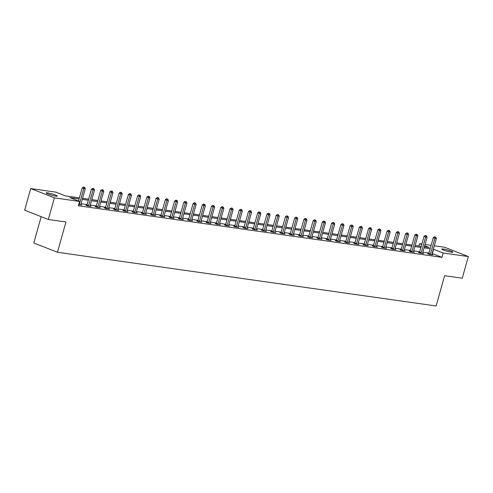 <?xml version="1.0" encoding="UTF-8"?>
<svg xmlns="http://www.w3.org/2000/svg" width="493" height="493" viewBox="0 0 493 493"><rect width="100%" height="100%" fill="white"/><g stroke="black" fill="none" stroke-linecap="round" stroke-linejoin="round"><path stroke-width="0.74" d="M451.434 252.225A5.793 0.672 -164.3 0 1 445.222 250.678A5.793 0.672 -164.3 0 1 441.765 249.051A5.793 0.672 -164.3 0 1 443.25 249.008A5.793 0.672 -164.3 0 1 449.462 250.561A5.793 0.672 -164.3 0 1 452.919 252.188A5.793 0.672 -164.3 0 1 451.434 252.225M55.832 196.122A5.793 0.672 -164.3 0 1 49.62 194.575A5.793 0.672 -164.3 0 1 46.163 192.948A5.793 0.672 -164.3 0 1 47.648 192.905A5.793 0.672 -164.3 0 1 53.86 194.458A5.793 0.672 -164.3 0 1 57.311 196.085A5.793 0.672 -164.3 0 1 55.832 196.122M41.178 216.686L33.789 242.975L57.447 252.274L436.108 305.974L444.624 275.698L462.268 278.2L468.35 256.57L443.182 253.001L433.347 249.199M57.447 252.274L65.957 221.992L48.308 219.49L24.65 210.197L30.732 188.566L55.9 192.134L65.489 195.906L79.391 197.872M418.871 246.019L419.525 243.702L421.872 244.035M425.058 244.491L431.11 245.348M434.296 245.797L444.692 247.27L468.35 256.57M79.09 198.956L69.969 197.662L79.558 201.434L78.344 205.76L441.962 257.328L432.127 253.519M428.941 253.069L422.889 252.213M419.703 251.763L413.652 250.9M410.466 250.45L404.414 249.594M401.222 249.138L395.176 248.281M391.984 247.831L385.933 246.968M382.747 246.518L376.695 245.662M373.509 245.206L367.458 244.349M364.272 243.899L358.22 243.043M355.034 242.587L348.982 241.73M345.79 241.28L339.745 240.418M336.553 239.968L330.501 239.111M327.315 238.655L321.263 237.799M318.077 237.349L312.026 236.492M308.84 236.036L302.788 235.179M299.602 234.73L293.551 233.867M290.359 233.417L284.307 232.56M281.121 232.104L275.069 231.248M271.883 230.798L265.832 229.935M262.646 229.485L256.594 228.629M253.408 228.173L247.357 227.316M244.171 226.866L238.119 226.01M234.927 225.554L228.875 224.697M225.689 224.247L219.638 223.384M216.452 222.935L210.4 222.078M207.214 221.622L201.162 220.765M197.976 220.316L191.925 219.459M188.739 219.003L182.687 218.146M179.495 217.696L173.444 216.834M170.258 216.384L164.206 215.527M161.02 215.071L154.968 214.215M151.782 213.765L145.731 212.902M142.545 212.452L136.493 211.596M133.307 211.146L127.256 210.283M124.063 209.833L118.012 208.977M114.826 208.521L108.774 207.664M105.588 207.214L99.537 206.351M96.351 205.901L90.299 205.045M87.113 204.589L81.062 203.732M78.658 204.638L81.758 205.076L80.809 204.706M86.805 205.39L85.844 205.254L87.446 205.883L91.002 206.388L90.046 206.012M96.043 206.703L95.087 206.567L96.683 207.196L100.239 207.695L99.284 207.325M105.28 208.009L104.325 207.873L105.921 208.502L109.477 209.007L108.522 208.631M114.524 209.322L113.563 209.186L115.159 209.815L118.714 210.32L117.759 209.944M123.761 210.634L122.8 210.499L124.402 211.127L127.952 211.626L127.003 211.257M132.999 211.941L132.038 211.805L133.64 212.434L137.19 212.939L136.241 212.563M142.237 213.253L141.281 213.118L142.878 213.746L146.433 214.252L145.478 213.876M151.474 214.566L150.519 214.424L152.115 215.053L155.671 215.558L154.716 215.182M160.712 215.872L159.757 215.737L161.353 216.365L164.909 216.871L163.953 216.495M169.956 217.185L168.994 217.049L170.59 217.678L174.146 218.177L173.197 217.807M179.193 218.491L178.232 218.356L179.834 218.984L183.384 219.49L182.435 219.114M188.431 219.804L187.469 219.668L189.072 220.297L192.621 220.802L191.672 220.426M197.668 221.117L196.713 220.981L198.309 221.603L201.865 222.109L200.91 221.739M206.906 222.423L205.951 222.288L207.547 222.916L211.103 223.421L210.147 223.046M216.144 223.736L215.188 223.6L216.784 224.229L220.34 224.728L219.385 224.358M225.387 225.042L224.426 224.907L226.022 225.535L229.578 226.04L228.629 225.665M234.625 226.355L233.664 226.219L235.266 226.848L238.815 227.353L237.866 226.977M243.862 227.667L242.901 227.532L244.503 228.16L248.053 228.66L247.104 228.29M253.1 228.974L252.145 228.838L253.741 229.467L257.297 229.972L256.342 229.596M262.338 230.286L261.382 230.151L262.979 230.779L266.534 231.285L265.579 230.909M271.575 231.593L270.62 231.457L272.216 232.086L275.772 232.591L274.817 232.215M280.819 232.906L279.858 232.77L281.454 233.399L285.009 233.904L284.06 233.528M290.057 234.218L289.095 234.083L290.697 234.711L294.247 235.21L293.298 234.841M299.294 235.525L298.333 235.389L299.935 236.018L303.485 236.523L302.536 236.147M308.532 236.837L307.577 236.702L309.173 237.33L312.728 237.836L311.773 237.46M317.769 238.15L316.814 238.008L318.41 238.637L321.966 239.142L321.011 238.766M327.007 239.456L326.052 239.321L327.648 239.949L331.204 240.455L330.248 240.079M336.251 240.769L335.289 240.633L336.885 241.262L340.441 241.761L339.492 241.391M345.488 242.075L344.527 241.94L346.129 242.568L349.679 243.074L348.73 242.698M354.726 243.388L353.764 243.252L355.367 243.881L358.916 244.386L357.967 244.01M363.963 244.701L363.008 244.565L364.604 245.187L368.16 245.693L367.205 245.323M373.201 246.007L372.246 245.871L373.842 246.5L377.398 247.005L376.442 246.629M382.439 247.32L381.483 247.184L383.079 247.813L386.635 248.312L385.68 247.942M391.682 248.626L390.721 248.49L392.323 249.119L395.873 249.624L394.924 249.248M400.92 249.939L399.959 249.803L401.561 250.432L405.11 250.937L404.161 250.561M410.158 251.251L409.196 251.116L410.798 251.744L414.348 252.243L413.399 251.874M419.395 252.558L418.44 252.422L420.036 253.051L423.592 253.556L422.637 253.18M428.633 253.87L427.677 253.735L429.274 254.363L432.829 254.869L431.874 254.493M48.308 219.49L54.39 197.859L30.732 188.566M441.962 257.328L443.182 253.001M79.558 201.434L54.39 197.859M430.155 248.743L424.103 247.887M420.917 247.437L414.866 246.574M411.68 246.124L405.628 245.267M402.442 244.811L396.39 243.955M393.204 243.505L387.153 242.642M383.961 242.192L377.909 241.336M374.723 240.88L368.672 240.023M365.486 239.573L359.434 238.717M356.248 238.261L350.196 237.404M347.01 236.954L340.959 236.092M337.773 235.642L331.721 234.785M328.529 234.329L322.477 233.472M319.291 233.023L313.24 232.166M310.054 231.71L304.002 230.853M300.816 230.404L294.765 229.541M291.579 229.091L285.527 228.234M282.341 227.778L276.29 226.922M273.097 226.472L267.046 225.609M263.86 225.159L257.808 224.303M254.622 223.853L248.571 222.99M245.385 222.54L239.333 221.684M236.147 221.228L230.095 220.371M226.909 219.921L220.858 219.058M217.666 218.609L211.614 217.752M208.428 217.296L202.376 216.439M199.19 215.989L193.139 215.133M189.953 214.677L183.901 213.82M180.715 213.37L174.664 212.508M171.472 212.058L165.426 211.201M162.234 210.745L156.182 209.889M152.996 209.439L146.945 208.582M143.759 208.126L137.707 207.27M134.521 206.82L128.47 205.957M125.284 205.507L119.232 204.65M116.04 204.194L109.994 203.338M106.802 202.888L100.751 202.025M97.565 201.575L91.513 200.719M88.327 200.263L82.276 199.406M424.411 246.802L429.113 247.474L424.707 245.742M421.725 244.571L419.525 243.702M82.578 198.328L88.629 199.184M91.821 199.634L97.867 200.497M101.059 200.947L107.11 201.803M110.296 202.259L116.348 203.116M119.534 203.566L125.586 204.429M128.772 204.878L134.823 205.735M138.009 206.191L144.061 207.048M147.253 207.498L153.298 208.354M156.491 208.81L162.542 209.667M165.728 210.117L171.78 210.979M174.966 211.429L181.017 212.286M184.203 212.742L190.255 213.598M193.441 214.048L199.492 214.905M202.685 215.361L208.73 216.217M211.922 216.667L217.974 217.53M221.16 217.98L227.211 218.837M230.397 219.293L236.449 220.149M239.635 220.599L245.687 221.456M248.873 221.912L254.924 222.768M258.116 223.218L264.168 224.081M267.354 224.531L273.405 225.387M276.591 225.843L282.643 226.7M285.829 227.15L291.881 228.012M295.067 228.462L301.118 229.319M304.304 229.775L310.356 230.632M313.548 231.081L319.6 231.938M322.786 232.394L328.837 233.251M332.023 233.7L338.075 234.563M341.261 235.013L347.312 235.87M350.498 236.326L356.55 237.182M359.736 237.632L365.788 238.489M368.98 238.945L375.031 239.801M378.217 240.251L384.269 241.114M387.455 241.564L393.506 242.42M396.692 242.876L402.744 243.733M405.93 244.183L411.982 245.046M415.168 245.496L421.219 246.352M432.373 253.556L433.587 249.23M79.163 204.712L79.237 204.589A0.906 0.592 111.5 0 0 79.367 204.268L83.798 188.523L85.277 188.733L80.852 204.478A0.906 0.592 111.5 0 0 80.803 204.811L80.803 204.94M78.51 201.021L82.195 187.895L83.798 188.523L84.075 187.272L84.667 187.358L83.434 187.026L84.075 187.272M83.434 187.026L82.195 187.895M85.277 188.733L84.667 187.358M88.401 206.019L88.475 205.895A0.906 0.592 111.5 0 0 88.611 205.581L93.035 189.836L94.514 190.045L90.09 205.791A0.906 0.592 111.5 0 0 90.04 206.117L90.04 206.253M86.694 205.587L86.879 205.267A0.906 0.592 111.5 0 0 87.008 204.952L91.433 189.207L93.035 189.836L93.313 188.585L93.904 188.671L92.678 188.332L93.313 188.585M92.678 188.332L91.433 189.207M94.514 190.045L93.904 188.671M97.645 207.331L97.713 207.208A0.906 0.592 111.5 0 0 97.848 206.894L102.273 191.142L103.752 191.352L99.327 207.103A0.906 0.592 111.5 0 0 99.278 207.43L99.278 207.559M95.932 206.9L96.117 206.579A0.906 0.592 111.5 0 0 96.246 206.265L100.677 190.514L102.273 191.142L102.556 189.897L103.148 189.978L101.915 189.645L102.556 189.897M101.915 189.645L100.677 190.514M103.752 191.352L103.148 189.978M106.882 208.638L106.95 208.521A0.906 0.592 111.5 0 0 107.086 208.2L111.51 192.455L112.989 192.664L108.565 208.41A0.906 0.592 111.5 0 0 108.515 208.742L108.515 208.872M105.169 208.206L105.354 207.892A0.906 0.592 111.5 0 0 105.49 207.571L109.914 191.826L111.51 192.455L111.794 191.204L112.386 191.29L111.153 190.951L111.794 191.204M111.153 190.951L109.914 191.826M112.989 192.664L112.386 191.29M116.12 209.95L116.188 209.827A0.906 0.592 111.5 0 0 116.323 209.513L120.748 193.767L122.233 193.977L117.802 209.722A0.906 0.592 111.5 0 0 117.759 210.049L117.753 210.184M114.407 209.519L114.592 209.198A0.906 0.592 111.5 0 0 114.727 208.884L119.152 193.139L120.748 193.767L121.031 192.516L121.623 192.597L120.391 192.264L121.031 192.516M120.391 192.264L119.152 193.139M122.233 193.977L121.623 192.597M125.358 211.263L125.432 211.14A0.906 0.592 111.5 0 0 125.561 210.819L129.986 195.074L131.471 195.283L127.046 211.029A0.906 0.592 111.5 0 0 126.997 211.361L126.997 211.491M123.644 210.831L123.829 210.511A0.906 0.592 111.5 0 0 123.965 210.191L128.39 194.445L129.986 195.074L130.269 193.823L130.861 193.909L129.628 193.576L130.269 193.823M129.628 193.576L128.39 194.445M131.471 195.283L130.861 193.909M134.595 212.569L134.669 212.446A0.906 0.592 111.5 0 0 134.799 212.132L139.229 196.387L140.708 196.596L136.284 212.341A0.906 0.592 111.5 0 0 136.234 212.668L136.234 212.803M132.882 212.138L133.067 211.824A0.906 0.592 111.5 0 0 133.202 211.503L137.627 195.758L139.229 196.387L139.507 195.136L140.098 195.222L138.866 194.883L139.507 195.136M138.866 194.883L137.627 195.758M140.708 196.596L140.098 195.222M143.833 213.882L143.907 213.759A0.906 0.592 111.5 0 0 144.042 213.444L148.467 197.693L149.946 197.909L145.521 213.654A0.906 0.592 111.5 0 0 145.472 213.98L145.472 214.11M142.126 213.451L142.311 213.13A0.906 0.592 111.5 0 0 142.44 212.816L146.865 197.071L148.467 197.693L148.744 196.448L149.336 196.528L148.11 196.196L148.744 196.448M148.11 196.196L146.865 197.071M149.946 197.909L149.336 196.528M153.076 215.188L153.144 215.071A0.906 0.592 111.5 0 0 153.28 214.751L157.705 199.006L159.184 199.215L154.759 214.96A0.906 0.592 111.5 0 0 154.71 215.293L154.71 215.423M151.363 214.757L151.548 214.443A0.906 0.592 111.5 0 0 151.678 214.122L156.108 198.377L157.705 199.006L157.988 197.755L158.58 197.841L157.347 197.502L157.988 197.755M157.347 197.502L156.108 198.377M159.184 199.215L158.58 197.841M162.314 216.501L162.382 216.378A0.906 0.592 111.5 0 0 162.517 216.063L166.942 200.318L168.421 200.528L163.996 216.273A0.906 0.592 111.5 0 0 163.947 216.6L163.947 216.735M160.601 216.07L160.786 215.749A0.906 0.592 111.5 0 0 160.921 215.435L165.346 199.69L166.942 200.318L167.226 199.067L167.817 199.147L166.585 198.815L167.226 199.067M166.585 198.815L165.346 199.69M168.421 200.528L167.817 199.147M171.552 217.814L171.619 217.69A0.906 0.592 111.5 0 0 171.755 217.37L176.18 201.625L177.665 201.834L173.234 217.586A0.906 0.592 111.5 0 0 173.191 217.912L173.185 218.042M169.839 217.382L170.023 217.062A0.906 0.592 111.5 0 0 170.159 216.747L174.584 200.996L176.18 201.625L176.463 200.374L177.055 200.46L175.822 200.127L176.463 200.374M175.822 200.127L174.584 200.996M177.665 201.834L177.055 200.46M180.789 219.12L180.863 219.003A0.906 0.592 111.5 0 0 180.993 218.682L185.423 202.937L186.902 203.147L182.478 218.892A0.906 0.592 111.5 0 0 182.428 219.225L182.428 219.354M179.076 218.689L179.261 218.374A0.906 0.592 111.5 0 0 179.397 218.054L183.821 202.309L185.423 202.937L185.701 201.686L186.292 201.773L185.06 201.434L185.701 201.686M185.06 201.434L183.821 202.309M186.902 203.147L186.292 201.773M190.027 220.433L190.101 220.309A0.906 0.592 111.5 0 0 190.23 219.995L194.661 204.25L196.14 204.459L191.715 220.205A0.906 0.592 111.5 0 0 191.666 220.531L191.666 220.667M188.314 220.001L188.499 219.681A0.906 0.592 111.5 0 0 188.634 219.367L193.059 203.621L194.661 204.25L194.938 202.999L195.53 203.079L194.297 202.746L194.938 202.999M194.297 202.746L193.059 203.621M196.14 204.459L195.53 203.079M199.264 221.745L199.338 221.622A0.906 0.592 111.5 0 0 199.474 221.302L203.899 205.556L205.378 205.766L200.953 221.511A0.906 0.592 111.5 0 0 200.904 221.844L200.904 221.973M197.557 221.308L197.742 220.993A0.906 0.592 111.5 0 0 197.872 220.673L202.296 204.928L203.899 205.556L204.176 204.305L204.774 204.392L203.541 204.053L204.176 204.305M203.541 204.053L202.296 204.928M205.378 205.766L204.774 204.392M208.508 223.052L208.576 222.928A0.906 0.592 111.5 0 0 208.712 222.614L213.136 206.869L214.615 207.078L210.191 222.824A0.906 0.592 111.5 0 0 210.141 223.15L210.141 223.286M206.795 222.62L206.98 222.3A0.906 0.592 111.5 0 0 207.109 221.986L211.54 206.24L213.136 206.869L213.42 205.618L214.011 205.704L212.779 205.365L213.42 205.618M212.779 205.365L211.54 206.24M214.615 207.078L214.011 205.704M217.746 224.364L217.814 224.241A0.906 0.592 111.5 0 0 217.949 223.927L222.374 208.175L223.853 208.385L219.428 224.136A0.906 0.592 111.5 0 0 219.379 224.463L219.379 224.592M216.033 223.933L216.217 223.612A0.906 0.592 111.5 0 0 216.353 223.298L220.778 207.547L222.374 208.175L222.657 206.924L223.249 207.011L222.016 206.678L222.657 206.924M222.016 206.678L220.778 207.547M223.853 208.385L223.249 207.011M226.983 225.671L227.051 225.554A0.906 0.592 111.5 0 0 227.187 225.233L231.611 209.488L233.097 209.698L228.666 225.443A0.906 0.592 111.5 0 0 228.623 225.776L228.616 225.905M225.27 225.239L225.455 224.925A0.906 0.592 111.5 0 0 225.591 224.605L230.015 208.859L231.611 209.488L231.895 208.237L232.486 208.323L231.254 207.984L231.895 208.237M231.254 207.984L230.015 208.859M233.097 209.698L232.486 208.323M236.221 226.983L236.295 226.86A0.906 0.592 111.5 0 0 236.424 226.546L240.855 210.801L242.334 211.01L237.909 226.755A0.906 0.592 111.5 0 0 237.86 227.082L237.86 227.218M234.508 226.552L234.693 226.232A0.906 0.592 111.5 0 0 234.828 225.917L239.253 210.172L240.855 210.801L241.132 209.55L241.724 209.63L240.492 209.297L241.132 209.55M240.492 209.297L239.253 210.172M242.334 211.01L241.724 209.63M245.459 228.296L245.532 228.173A0.906 0.592 111.5 0 0 245.662 227.852L250.093 212.107L251.572 212.317L247.147 228.062A0.906 0.592 111.5 0 0 247.098 228.395L247.098 228.524M243.752 227.858L243.93 227.544A0.906 0.592 111.5 0 0 244.066 227.224L248.49 211.479L250.093 212.107L250.37 210.856L250.962 210.942L249.735 210.61L250.37 210.856M249.735 210.61L248.49 211.479M251.572 212.317L250.962 210.942M254.702 229.602L254.77 229.479A0.906 0.592 111.5 0 0 254.906 229.165L259.33 213.42L260.809 213.629L256.385 229.374A0.906 0.592 111.5 0 0 256.335 229.701L256.335 229.837M252.989 229.171L253.174 228.851A0.906 0.592 111.5 0 0 253.303 228.536L257.728 212.791L259.33 213.42L259.608 212.169L260.205 212.255L258.973 211.916L259.608 212.169M258.973 211.916L257.728 212.791M260.809 213.629L260.205 212.255M263.94 230.915L264.008 230.792A0.906 0.592 111.5 0 0 264.143 230.477L268.568 214.726L270.047 214.942L265.622 230.687A0.906 0.592 111.5 0 0 265.573 231.014L265.573 231.143M262.227 230.484L262.412 230.163A0.906 0.592 111.5 0 0 262.541 229.849L266.972 214.098L268.568 214.726L268.851 213.481L269.443 213.561L268.21 213.229L268.851 213.481M268.21 213.229L266.972 214.098M270.047 214.942L269.443 213.561M273.177 232.221L273.245 232.104A0.906 0.592 111.5 0 0 273.381 231.784L277.805 216.039L279.284 216.248L274.86 231.993A0.906 0.592 111.5 0 0 274.811 232.326L274.811 232.456M271.464 231.79L271.649 231.476A0.906 0.592 111.5 0 0 271.785 231.155L276.209 215.41L277.805 216.039L278.089 214.788L278.681 214.874L277.448 214.535L278.089 214.788M277.448 214.535L276.209 215.41M279.284 216.248L278.681 214.874M282.415 233.534L282.483 233.411A0.906 0.592 111.5 0 0 282.618 233.097L287.043 217.351L288.528 217.561L284.097 233.306A0.906 0.592 111.5 0 0 284.054 233.633L284.054 233.768M280.702 233.103L280.887 232.782A0.906 0.592 111.5 0 0 281.022 232.468L285.447 216.723L287.043 217.351L287.327 216.1L287.918 216.18L286.686 215.848L287.327 216.1M286.686 215.848L285.447 216.723M288.528 217.561L287.918 216.18M291.653 234.847L291.727 234.723A0.906 0.592 111.5 0 0 291.856 234.403L296.287 218.658L297.766 218.867L293.341 234.619A0.906 0.592 111.5 0 0 293.292 234.945L293.292 235.075M289.939 234.415L290.124 234.095A0.906 0.592 111.5 0 0 290.26 233.774L294.685 218.029L296.287 218.658L296.564 217.407L297.156 217.493L295.923 217.16L296.564 217.407M295.923 217.16L294.685 218.029M297.766 218.867L297.156 217.493M300.89 236.153L300.964 236.03A0.906 0.592 111.5 0 0 301.1 235.716L305.524 219.97L307.003 220.18L302.579 235.925A0.906 0.592 111.5 0 0 302.529 236.258L302.529 236.387M299.183 235.722L299.362 235.407A0.906 0.592 111.5 0 0 299.498 235.087L303.922 219.342L305.524 219.97L305.802 218.719L306.393 218.806L305.167 218.467L305.802 218.719M305.167 218.467L303.922 219.342M307.003 220.18L306.393 218.806M310.134 237.466L310.202 237.343A0.906 0.592 111.5 0 0 310.337 237.028L314.762 221.277L316.241 221.493L311.816 237.238A0.906 0.592 111.5 0 0 311.767 237.564L311.767 237.7M308.421 237.034L308.606 236.714A0.906 0.592 111.5 0 0 308.735 236.4L313.166 220.654L314.762 221.277L315.039 220.032L315.637 220.112L314.405 219.779L315.039 220.032M314.405 219.779L313.166 220.654M316.241 221.493L315.637 220.112M319.372 238.772L319.439 238.655A0.906 0.592 111.5 0 0 319.575 238.335L324 222.589L325.479 222.799L321.054 238.544A0.906 0.592 111.5 0 0 321.005 238.877L321.005 239.006M317.658 238.341L317.843 238.027A0.906 0.592 111.5 0 0 317.973 237.706L322.404 221.961L324 222.589L324.283 221.339L324.875 221.425L323.642 221.086L324.283 221.339M323.642 221.086L322.404 221.961M325.479 222.799L324.875 221.425M328.609 240.085L328.677 239.962A0.906 0.592 111.5 0 0 328.813 239.647L333.237 223.902L334.716 224.112L330.292 239.857A0.906 0.592 111.5 0 0 330.242 240.183L330.242 240.319M326.896 239.653L327.081 239.333A0.906 0.592 111.5 0 0 327.216 239.019L331.641 223.274L333.237 223.902L333.521 222.651L334.112 222.731L332.88 222.398L333.521 222.651M332.88 222.398L331.641 223.274M334.716 224.112L334.112 222.731M337.847 241.397L337.921 241.274A0.906 0.592 111.5 0 0 338.05 240.954L342.475 225.209L343.96 225.418L339.529 241.169A0.906 0.592 111.5 0 0 339.486 241.496L339.486 241.625M336.134 240.966L336.318 240.646A0.906 0.592 111.5 0 0 336.454 240.331L340.879 224.58L342.475 225.209L342.758 223.958L343.35 224.044L342.117 223.711L342.758 223.958M342.117 223.711L340.879 224.58M343.96 225.418L343.35 224.044M347.084 242.704L347.158 242.587A0.906 0.592 111.5 0 0 347.288 242.266L351.719 226.521L353.198 226.731L348.773 242.476A0.906 0.592 111.5 0 0 348.724 242.809L348.724 242.938M345.371 242.273L345.556 241.958A0.906 0.592 111.5 0 0 345.692 241.638L350.116 225.893L351.719 226.521L351.996 225.27L352.587 225.356L351.355 225.018L351.996 225.27M351.355 225.018L350.116 225.893M353.198 226.731L352.587 225.356M356.322 244.017L356.396 243.893A0.906 0.592 111.5 0 0 356.531 243.579L360.956 227.834L362.435 228.043L358.01 243.788A0.906 0.592 111.5 0 0 357.961 244.115L357.961 244.251M354.615 243.585L354.794 243.265A0.906 0.592 111.5 0 0 354.929 242.95L359.354 227.205L360.956 227.834L361.233 226.583L361.825 226.663L360.599 226.33L361.233 226.583M360.599 226.33L359.354 227.205M362.435 228.043L361.825 226.663M365.566 245.329L365.633 245.206A0.906 0.592 111.5 0 0 365.769 244.885L370.194 229.14L371.673 229.35L367.248 245.095A0.906 0.592 111.5 0 0 367.199 245.428L367.199 245.557M363.852 244.892L364.037 244.577A0.906 0.592 111.5 0 0 364.167 244.257L368.598 228.512L370.194 229.14L370.471 227.889L371.069 227.976L369.836 227.643L370.471 227.889M369.836 227.643L368.598 228.512M371.673 229.35L371.069 227.976M374.803 246.636L374.871 246.512A0.906 0.592 111.5 0 0 375.007 246.198L379.431 230.453L380.91 230.662L376.486 246.408A0.906 0.592 111.5 0 0 376.436 246.734L376.436 246.87M373.09 246.204L373.275 245.884A0.906 0.592 111.5 0 0 373.404 245.569L377.835 229.824L379.431 230.453L379.715 229.202L380.306 229.288L379.074 228.949L379.715 229.202M379.074 228.949L377.835 229.824M380.91 230.662L380.306 229.288M384.041 247.948L384.109 247.825A0.906 0.592 111.5 0 0 384.244 247.511L388.669 231.759L390.154 231.969L385.723 247.72A0.906 0.592 111.5 0 0 385.68 248.047L385.674 248.176M382.328 247.517L382.513 247.196A0.906 0.592 111.5 0 0 382.648 246.882L387.073 231.131L388.669 231.759L388.952 230.514L389.544 230.595L388.311 230.262L388.952 230.514M388.311 230.262L387.073 231.131M390.154 231.969L389.544 230.595M393.278 249.255L393.352 249.138A0.906 0.592 111.5 0 0 393.482 248.817L397.906 233.072L399.392 233.281L394.961 249.027A0.906 0.592 111.5 0 0 394.918 249.359L394.918 249.489M391.565 248.823L391.75 248.509A0.906 0.592 111.5 0 0 391.886 248.189L396.31 232.443L397.906 233.072L398.19 231.821L398.782 231.907L397.549 231.568L398.19 231.821M397.549 231.568L396.31 232.443M399.392 233.281L398.782 231.907M402.516 250.567L402.59 250.444A0.906 0.592 111.5 0 0 402.719 250.13L407.15 234.385L408.629 234.594L404.205 250.339A0.906 0.592 111.5 0 0 404.155 250.666L404.155 250.801M400.803 250.136L400.988 249.815A0.906 0.592 111.5 0 0 401.123 249.501L405.548 233.756L407.15 234.385L407.428 233.134L408.019 233.214L406.787 232.881L407.428 233.134M406.787 232.881L405.548 233.756M408.629 234.594L408.019 233.214M411.754 251.88L411.828 251.757A0.906 0.592 111.5 0 0 411.963 251.436L416.388 235.691L417.867 235.9L413.442 251.646A0.906 0.592 111.5 0 0 413.393 251.978L413.393 252.108M410.047 251.442L410.225 251.128A0.906 0.592 111.5 0 0 410.361 250.808L414.786 235.062L416.388 235.691L416.665 234.44L417.257 234.526L416.03 234.193L416.665 234.44M416.03 234.193L414.786 235.062M417.867 235.9L417.257 234.526M420.997 253.186L421.065 253.063A0.906 0.592 111.5 0 0 421.201 252.749L425.625 237.004L427.104 237.213L422.68 252.958A0.906 0.592 111.5 0 0 422.63 253.285L422.63 253.42M419.284 252.755L419.469 252.434A0.906 0.592 111.5 0 0 419.598 252.12L424.029 236.375L425.625 237.004L425.903 235.753L426.5 235.839L425.268 235.5L425.903 235.753M425.268 235.5L424.029 236.375M427.104 237.213L426.5 235.839M430.235 254.499L430.303 254.376A0.906 0.592 111.5 0 0 430.438 254.061L434.863 238.31L436.342 238.526L431.917 254.271A0.906 0.592 111.5 0 0 431.868 254.598L431.868 254.727M428.522 254.068L428.707 253.747A0.906 0.592 111.5 0 0 428.836 253.433L433.267 237.688L434.863 238.31L435.146 237.065L435.738 237.145L434.506 236.813L435.146 237.065M434.506 236.813L433.267 237.688M436.342 238.526L435.738 237.145M79.237 204.589L78.726 204.385M79.367 204.268L78.818 204.053M88.475 205.895L86.879 205.267M88.611 205.581L87.008 204.952M97.713 207.208L96.117 206.579M97.848 206.894L96.246 206.265M106.95 208.521L105.354 207.892M107.086 208.2L105.49 207.571M116.188 209.827L114.592 209.198M116.323 209.513L114.727 208.884M125.432 211.14L123.829 210.511M125.561 210.819L123.965 210.191M134.669 212.446L133.067 211.824M134.799 212.132L133.202 211.503M143.907 213.759L142.311 213.13M144.042 213.444L142.44 212.816M153.144 215.071L151.548 214.443M153.28 214.751L151.678 214.122M162.382 216.378L160.786 215.749M162.517 216.063L160.921 215.435M171.619 217.69L170.023 217.062M171.755 217.37L170.159 216.747M180.863 219.003L179.261 218.374M180.993 218.682L179.397 218.054M190.101 220.309L188.499 219.681M190.23 219.995L188.634 219.367M199.338 221.622L197.742 220.993M199.474 221.302L197.872 220.673M208.576 222.928L206.98 222.3M208.712 222.614L207.109 221.986M217.814 224.241L216.217 223.612M217.949 223.927L216.353 223.298M227.051 225.554L225.455 224.925M227.187 225.233L225.591 224.605M236.295 226.86L234.693 226.232M236.424 226.546L234.828 225.917M245.532 228.173L243.93 227.544M245.662 227.852L244.066 227.224M254.77 229.479L253.174 228.851M254.906 229.165L253.303 228.536M264.008 230.792L262.412 230.163M264.143 230.477L262.541 229.849M273.245 232.104L271.649 231.476M273.381 231.784L271.785 231.155M282.483 233.411L280.887 232.782M282.618 233.097L281.022 232.468M291.727 234.723L290.124 234.095M291.856 234.403L290.26 233.774M300.964 236.03L299.362 235.407M301.1 235.716L299.498 235.087M310.202 237.343L308.606 236.714M310.337 237.028L308.735 236.4M319.439 238.655L317.843 238.027M319.575 238.335L317.973 237.706M328.677 239.962L327.081 239.333M328.813 239.647L327.216 239.019M337.921 241.274L336.318 240.646M338.05 240.954L336.454 240.331M347.158 242.587L345.556 241.958M347.288 242.266L345.692 241.638M356.396 243.893L354.794 243.265M356.531 243.579L354.929 242.95M365.633 245.206L364.037 244.577M365.769 244.885L364.167 244.257M374.871 246.512L373.275 245.884M375.007 246.198L373.404 245.569M384.109 247.825L382.513 247.196M384.244 247.511L382.648 246.882M393.352 249.138L391.75 248.509M393.482 248.817L391.886 248.189M402.59 250.444L400.988 249.815M402.719 250.13L401.123 249.501M411.828 251.757L410.225 251.128M411.963 251.436L410.361 250.808M421.065 253.063L419.469 252.434M421.201 252.749L419.598 252.12M430.303 254.376L428.707 253.747M430.438 254.061L428.836 253.433"/></g></svg>
